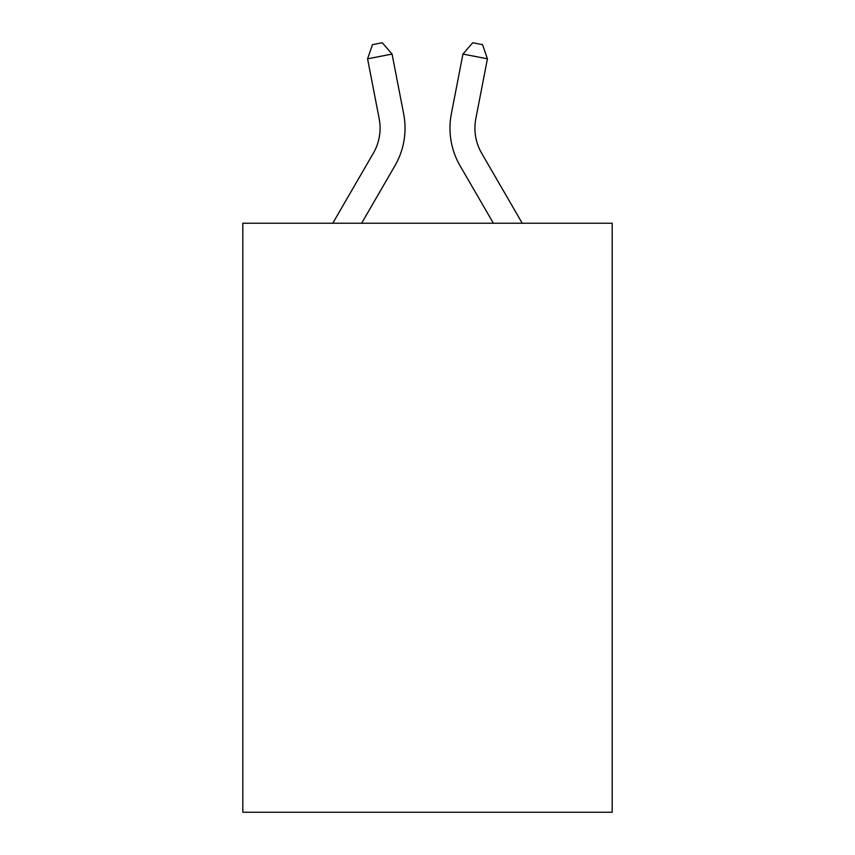 <?xml version="1.0" encoding="UTF-8"?>
<svg xmlns="http://www.w3.org/2000/svg" width="855" height="855" viewBox="0 0 855 855"><rect width="100%" height="100%" fill="white"/><g stroke="black" fill="none" stroke-linecap="round" stroke-linejoin="round"><path stroke-width="1.28" d="M612.191 223.23L612.191 812.25L242.809 812.25L242.809 223.23L612.191 223.23M332.766 223.23L373.346 153.216A49.921 49.921 0 0 0 379.171 118.695L367.575 58.813L392.071 54.068L403.667 113.95A74.877 74.877 0 0 1 394.946 165.731L361.622 223.23M522.234 223.23L481.654 153.216A49.921 49.921 0 0 1 475.829 118.695L487.425 58.813L462.929 54.068L451.333 113.95A74.877 74.877 0 0 0 460.054 165.731L493.378 223.23M373.346 153.216A49.921 49.921 0 0 0 379.171 118.695A49.921 49.921 0 0 1 373.346 153.216A49.921 49.921 0 0 0 379.171 118.695A49.921 49.921 0 0 1 373.346 153.216A49.921 49.921 0 0 0 379.171 118.695A49.921 49.921 0 0 1 373.346 153.216A49.921 49.921 0 0 0 379.171 118.695A49.921 49.921 0 0 1 373.346 153.216A49.921 49.921 0 0 0 379.171 118.695A49.921 49.921 0 0 1 373.346 153.216A49.921 49.921 0 0 0 379.171 118.695A49.921 49.921 0 0 1 373.346 153.216A49.921 49.921 0 0 0 379.171 118.695A49.921 49.921 0 0 1 373.346 153.216A49.921 49.921 0 0 0 379.171 118.695A49.921 49.921 0 0 1 373.346 153.216A49.921 49.921 0 0 0 379.171 118.695A49.921 49.921 0 0 1 373.346 153.216A49.921 49.921 0 0 0 379.171 118.695A49.921 49.921 0 0 1 373.346 153.216A49.921 49.921 0 0 0 379.171 118.695A49.921 49.921 0 0 1 373.346 153.216A49.921 49.921 0 0 0 379.171 118.695A49.921 49.921 0 0 1 373.346 153.216A49.921 49.921 0 0 0 379.171 118.695A49.921 49.921 0 0 1 373.346 153.216A49.921 49.921 0 0 0 379.171 118.695A49.921 49.921 0 0 1 373.346 153.216A49.921 49.921 0 0 0 379.171 118.695A49.921 49.921 0 0 1 373.346 153.216A49.921 49.921 0 0 0 379.171 118.695A49.921 49.921 0 0 1 373.346 153.216A49.921 49.921 0 0 0 379.171 118.695A49.921 49.921 0 0 1 373.346 153.216A49.921 49.921 0 0 0 379.171 118.695A49.921 49.921 0 0 1 373.346 153.216A49.921 49.921 0 0 0 379.171 118.695A49.921 49.921 0 0 1 373.346 153.216A49.921 49.921 0 0 0 379.171 118.695A49.921 49.921 0 0 1 373.346 153.216A49.921 49.921 0 0 0 379.171 118.695A49.921 49.921 0 0 1 373.346 153.216A49.921 49.921 0 0 0 379.171 118.695A49.921 49.921 0 0 1 373.346 153.216A49.921 49.921 0 0 0 379.171 118.695M462.929 54.068L451.333 113.95L462.929 54.068L451.333 113.95L462.929 54.068L451.333 113.95L462.929 54.068L451.333 113.95L462.929 54.068L451.333 113.95L462.929 54.068L451.333 113.95L462.929 54.068L451.333 113.95L462.929 54.068L451.333 113.95L462.929 54.068L451.333 113.95L462.929 54.068L451.333 113.95L462.929 54.068L451.333 113.95L462.929 54.068L451.333 113.95L462.929 54.068L451.333 113.95L462.929 54.068L451.333 113.95L462.929 54.068L451.333 113.95L462.929 54.068L451.333 113.95L462.929 54.068L451.333 113.95L462.929 54.068L451.333 113.95L462.929 54.068L451.333 113.95L462.929 54.068L451.333 113.95L462.929 54.068L451.333 113.95L462.929 54.068L451.333 113.95L462.929 54.068L451.333 113.95L462.929 54.068L472.74 42.75L482.541 44.652L487.425 58.813M481.654 153.216A49.921 49.921 0 0 1 475.829 118.695A49.921 49.921 0 0 0 481.654 153.216A49.921 49.921 0 0 1 475.829 118.695A49.921 49.921 0 0 0 481.654 153.216A49.921 49.921 0 0 1 475.829 118.695A49.921 49.921 0 0 0 481.654 153.216A49.921 49.921 0 0 1 475.829 118.695A49.921 49.921 0 0 0 481.654 153.216A49.921 49.921 0 0 1 475.829 118.695M367.575 58.813L372.459 44.652L382.26 42.75L392.071 54.068"/></g></svg>
